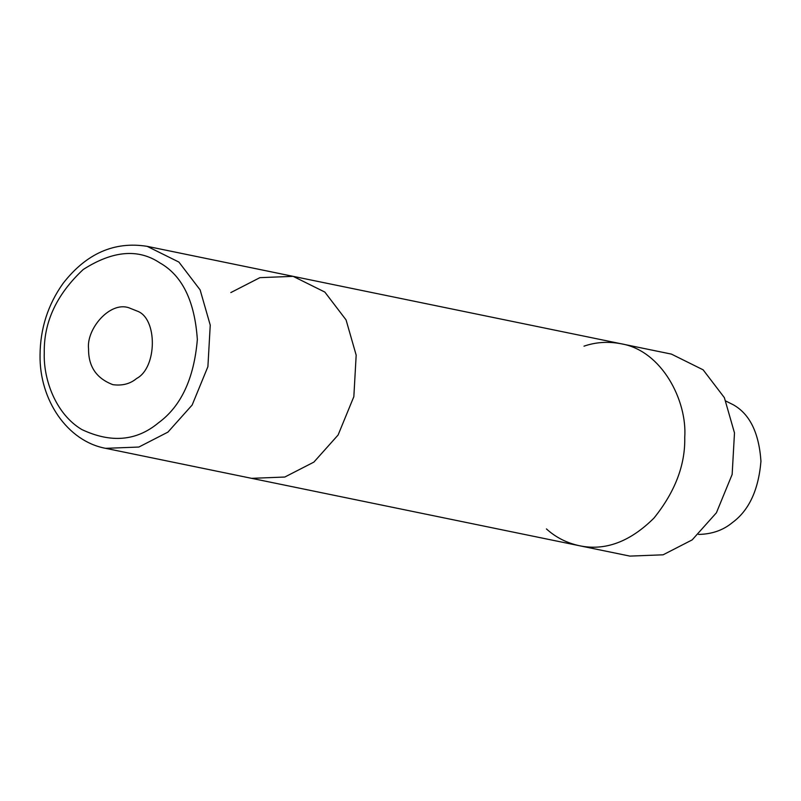 <?xml version="1.0" encoding="UTF-8"?>
<svg xmlns="http://www.w3.org/2000/svg" width="801" height="801" viewBox="0 0 801 801"><rect width="100%" height="100%" fill="white"/><g stroke="black" fill="none" stroke-linecap="round" stroke-linejoin="round"><path stroke-width="1.2" d="M583.999 346.172C595.674 342.127 607.979 341.306 620.915 343.729C661.956 350.498 687.298 400.86 684.745 437.366C685.366 464.88 675.113 491.774 653.996 518.057C629.976 541.897 605.105 551.118 579.383 545.721L251.594 478.337L284.806 477.036L313.882 462.107L338.102 435.013L353.842 396.665L356.175 355.143L346.062 319.899L324.826 292.065L293.116 276.345L147.174 246.348L178.893 262.067L200.13 289.902L210.242 325.136L207.9 366.668L192.16 405.016L167.94 432.109L138.873 447.038L105.652 448.34L251.594 478.337L284.806 477.036L313.882 462.107L338.102 435.013L353.842 396.665L356.175 355.143L346.062 319.899L324.826 292.065L293.116 276.345L259.894 277.657L230.828 292.575M136.621 378.483C157.266 367.759 157.697 318.247 137.211 311.098L128.711 307.714C109.667 301.276 86.158 329.181 88.571 348.996C88.38 366.548 96.48 378.442 112.891 384.67C122.283 385.932 130.193 383.869 136.621 378.483M293.116 276.345L620.915 343.729C661.956 350.498 687.298 400.86 684.745 437.366C685.366 464.88 675.113 491.774 653.996 518.057C629.976 541.897 605.105 551.118 579.383 545.721C566.647 542.928 555.654 537.331 546.432 528.92M579.383 545.721L629.906 556.104L663.118 554.803L692.194 539.874L716.414 512.78L732.154 474.432L734.487 432.91L724.374 397.666L703.138 369.832L671.428 354.112L620.915 343.729M698.582 534.427C711.889 534.167 723.113 530.262 732.234 522.703C748.935 510.537 758.507 490.062 760.95 461.276C759.008 432.88 749.776 414.037 733.265 404.765L725.986 401.121M158.378 422.888C181.036 406.377 194.032 378.593 197.346 339.534C194.713 300.986 182.187 275.424 159.779 262.838C138.213 248.43 112.701 250.653 83.234 269.496C56.681 294.307 43.695 322.092 44.265 352.851C43.294 379.113 55.539 413.967 81.832 429.546C111.019 443.283 136.53 441.061 158.378 422.888M147.174 246.348C114.413 241.111 86.388 253.436 63.109 283.344C47.96 304.59 40.27 328.51 40.05 355.083C39.329 400.1 67.494 441.301 105.652 448.34"/></g></svg>
